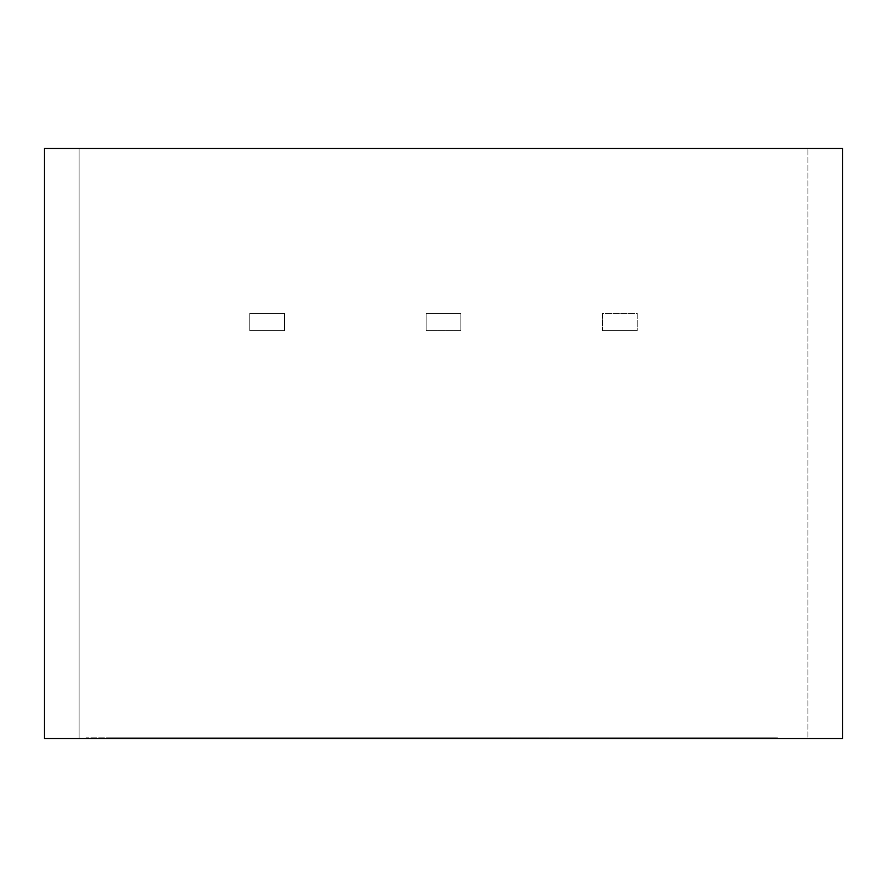 <?xml version="1.0" encoding="UTF-8"?>
<svg xmlns="http://www.w3.org/2000/svg" width="887" height="887" viewBox="0 0 887 887"><rect width="100%" height="100%" fill="white"/><g stroke="black" fill="none" stroke-linecap="round" stroke-linejoin="round"><path stroke-width="0.67" stroke-dasharray="4.43 3.33" d="M807.946 738.527L79.054 738.527L807.946 738.527L807.946 148.473L807.946 738.527M44.35 738.527L79.054 738.527L79.054 148.473L842.65 148.473L842.65 738.527L842.65 148.473L79.054 148.473L79.054 738.527L44.35 738.527L44.35 148.473L44.35 738.527M612.329 738.527L538.941 738.527L642.432 738.527L552.789 738.527L552.789 737.829L538.941 737.829L642.432 737.829L552.789 737.829L642.432 737.829L561.46 737.829L612.329 737.829L612.329 738.527L612.329 737.829L538.941 737.829L552.789 737.829L552.789 738.527L538.941 738.527L612.329 738.527M158.296 738.527L206.527 738.527L132.462 738.527L206.527 737.829L132.462 737.829L178.83 737.829L159.715 737.829L159.715 738.527L159.715 737.829L159.715 738.527L159.715 737.829L131.209 737.829L169.583 737.829L169.583 738.527L131.209 738.527L174.606 737.829L131.209 737.829L174.606 737.829L158.296 737.829L158.296 738.527M318.788 737.829L292.577 737.829L314.042 738.527L280.381 738.527L335.918 738.527L275.924 738.527L337.559 738.527L323.19 738.527L323.19 737.829L412.2 737.829L314.076 737.829L326.394 737.829L326.394 738.527L412.2 738.527L295.016 738.527L413.641 738.527L382.264 738.527L382.264 737.829L413.641 737.829L369.646 737.829L369.646 738.527L369.646 737.829L354.456 737.829L354.456 738.527L354.456 737.829L275.924 737.829L321.083 737.829L321.083 738.527L318.788 738.527M444.742 738.527L482.628 738.527L425.572 738.527L482.328 738.527L482.328 737.829L425.572 737.829L482.628 737.829L441.282 737.829L480.044 737.829L473.359 737.829L473.359 738.527L473.359 737.829L444.742 737.829L444.742 738.527L444.742 737.829L441.282 737.829L484.79 737.829L484.79 738.527L441.282 738.527L441.282 737.829L441.282 738.527L444.742 738.527M774.606 737.829L572.104 737.829L627.342 737.829L587.759 737.829L591.219 737.829L591.219 738.527L628.805 738.527L628.805 737.829L572.048 737.829L686.993 737.829L604.934 737.829L625.246 737.829L625.246 738.527L775.571 738.527L668.842 738.527L774.606 738.527L749.493 738.527L771.79 738.527L771.79 737.829L667.545 737.829L774.761 737.829L749.493 737.829L766.268 737.829L749.493 737.829L749.493 738.527L749.493 737.829L777.744 737.829L717.76 737.829L775.571 737.829L717.76 737.829L772.998 737.829L766.257 737.829L766.257 738.527L667.545 738.527L690.385 738.527L690.385 737.829L667.545 737.829L667.545 738.527L667.545 737.829L766.268 737.829L737.64 737.829L737.64 738.527L775.282 738.527L775.282 737.829L772.998 737.829M228.646 738.527L107.183 738.527L342.249 738.527L285.459 738.527L285.459 737.829L107.183 737.829L342.249 737.829L285.459 737.829L342.249 737.829L342.249 738.527L342.249 737.829L232.727 737.829L232.727 738.527L232.727 737.829L185.017 737.829L185.017 738.527L185.017 737.829L182.168 737.829L182.168 738.527L182.168 737.829L166.335 737.829L166.335 738.527L166.335 737.829L117.195 737.829L117.195 738.527L117.195 737.829L107.183 737.829L107.183 738.527L107.183 737.829L156.511 737.829L156.511 738.527L156.511 737.829L161.789 737.829L161.789 738.527L161.789 737.829L177.112 737.829L177.112 738.527L177.112 737.829L225.764 737.829L225.764 738.527L225.764 737.829L228.646 737.829L228.646 738.527L228.646 737.829L285.459 737.829L285.459 738.527L228.646 738.527M258.804 738.527L507.952 738.527L258.804 738.527L507.952 738.527L258.804 737.829L507.952 737.829L366.974 737.829L507.952 737.829L507.952 738.527L507.952 737.829L480.089 737.829L480.089 738.527L480.089 737.829L395.059 737.829L395.059 738.527L395.059 737.829L381.831 737.829L381.831 738.527L381.831 737.829L466.861 737.829L466.861 738.527L466.861 737.829L440.872 737.829L440.872 738.527L440.872 737.829L355.875 737.829L355.875 738.527L355.875 737.829L340.741 737.829L340.741 738.527L340.741 737.829L425.771 737.829L425.771 738.527L425.771 737.829L399.782 737.829L399.782 738.527L399.782 737.829L258.804 737.829L258.804 738.527L258.804 737.829L366.974 737.829L366.974 738.527L258.804 738.527M449.698 738.527L536.945 738.527L419.762 737.829L536.945 737.829L492.95 737.829L492.95 738.527L492.95 737.829L477.76 737.829L477.76 738.527L477.76 737.829L418.387 737.829L449.698 737.829L449.698 738.527L449.698 737.829L505.579 737.829L505.579 738.527L449.698 738.527M214.587 737.829L288.641 738.527L214.587 738.527L260.9 738.527L260.9 737.829L214.587 737.829L260.9 737.829L241.829 737.829L241.829 738.527L241.829 737.829L241.829 738.527L241.829 737.829L213.335 737.829L213.335 738.527L214.587 738.527M715.621 738.527L777.367 738.527L695.308 738.527L777.367 738.527L696.75 737.829L777.367 737.829L695.308 737.829L715.621 737.829L715.621 738.527L715.621 737.829L736.875 737.829L736.875 738.527L715.621 738.527M655.249 738.527L703.801 738.527L647.687 738.527L703.801 737.829L647.687 737.829L687.503 737.829L647.687 737.829L655.249 737.829L655.249 738.527L655.249 737.829L703.801 737.829L658.298 737.829L687.503 737.829L687.503 738.527L658.298 738.527L703.801 738.527L655.249 738.527M349.223 738.527L409.971 738.527L347.05 738.527L347.05 737.829L409.971 737.829L349.223 737.829L409.971 737.829L409.971 738.527L409.971 737.829L349.223 737.829M215.885 738.527L264.437 738.527L208.323 738.527L264.437 737.829L208.323 737.829L248.138 737.829L208.323 737.829L215.885 737.829L215.885 738.527L215.885 737.829L264.437 737.829L218.934 737.829L248.138 737.829L248.138 738.527L218.934 738.527L264.437 738.527L215.885 738.527M113.769 738.527L86.006 738.527L141.532 738.527L86.006 738.527L141.532 737.829L86.006 737.829L141.532 737.829L113.769 737.829L141.532 737.829L113.769 737.829L113.769 738.527M496.398 738.527L556.914 738.527L556.914 737.829L556.914 738.527L495.412 738.527L495.412 737.829L556.914 737.829L496.398 737.829M602.461 330.696L637.176 330.696L637.176 313.344L602.461 313.344L602.461 330.696L602.461 313.344L637.176 313.344L637.176 330.696L637.176 313.344L602.461 313.344L602.461 330.696L637.176 330.696L602.461 330.696L602.461 313.344L637.176 313.344L637.176 330.696L602.461 330.696M426.148 313.344L426.148 330.696L460.852 330.696L460.852 313.344L426.148 313.344L426.148 330.696L426.148 313.344L460.852 313.344L426.148 313.344L460.852 313.344L460.852 330.696L460.852 313.344L460.852 330.696L426.148 330.696L460.852 330.696L426.148 330.696L426.148 313.344M249.824 313.344L249.824 330.696L284.539 330.696L284.539 313.344L249.824 313.344L249.824 330.696L249.824 313.344L284.539 313.344L249.824 313.344L284.539 313.344L284.539 330.696L284.539 313.344L284.539 330.696L249.824 330.696L284.539 330.696L249.824 330.696L249.824 313.344M44.35 148.473L79.054 148.473L79.054 738.527L79.054 148.473L44.35 148.473M741.266 737.829L702.615 737.829L742.996 737.829L742.996 738.527L702.615 738.527L741.266 738.527L719.501 738.527L719.501 737.829L719.501 738.527L702.615 738.527M747.331 737.829L696.228 737.829L747.331 737.829L696.228 737.829L747.331 737.829L747.331 738.527L692.547 738.527L692.547 737.829L696.228 737.829L696.228 738.527L747.331 738.527L747.331 737.829M668.842 737.829L690.385 737.829L690.385 738.527L668.842 738.527M772.998 738.527L774.606 738.527M367.052 737.829L391.91 737.829L363.06 737.829L363.06 738.527L391.91 738.527L367.052 738.527L391.91 738.527L391.91 737.829L391.91 738.527L367.052 738.527M393.318 738.527L393.318 737.829L393.318 738.527M352.327 738.527L350.509 738.527L350.509 737.829L352.327 737.829M662.123 738.527L686.993 738.527L646.501 738.527L646.501 737.829L686.993 737.829L662.123 737.829L662.134 738.527M686.993 738.527L686.183 738.527M686.183 737.829L686.993 737.829M646.501 738.527L625.246 738.527L625.246 737.829L646.501 737.829L646.501 738.527M777.367 738.527L776.624 738.527M776.624 737.829L777.367 737.829M260.9 738.527L289.827 738.527L251.708 738.527L251.708 737.829L289.827 737.829L260.9 737.829L260.9 738.527L260.9 737.829M382.264 738.527L326.394 738.527L326.394 737.829L382.264 737.829L382.264 738.527M178.83 738.527L207.769 738.527L207.769 737.829L178.83 737.829L178.83 738.527M206.527 738.527L169.583 738.527L169.583 737.829L206.527 737.829M718.459 738.527L717.816 738.527L718.459 737.829M717.76 738.527L718.581 738.527M775.571 738.527L734.236 738.527L734.236 737.829L775.571 737.829M718.581 737.829L717.76 737.829M766.257 738.527L766.257 737.829M734.236 738.527L737.64 738.527L737.64 737.829L734.236 737.829L734.236 738.527M619.836 737.829L626.521 737.829L619.836 737.829L619.836 738.527L619.836 737.829L591.219 737.829L619.836 737.829M626.521 738.527L571.339 738.527L571.339 737.829L626.521 737.829M572.048 738.527L631.267 738.527L631.267 737.829L569.288 737.829L569.288 738.527L572.104 738.527M627.342 738.527L587.759 738.527L587.759 737.829L627.342 737.829M587.759 738.527L591.219 738.527L591.219 737.829L587.759 737.829L587.759 738.527M480.044 738.527L424.928 738.527L424.928 737.829L480.044 737.829M425.572 738.527L482.628 738.527M482.628 737.829L425.682 737.829L468.314 737.829L468.314 738.527L466.44 738.527M425.682 737.829L422.877 737.829L422.877 738.527L425.682 738.527M466.44 737.829L425.572 737.829M323.19 738.527L278.507 738.527L314.042 738.527L303.664 738.527L303.664 737.829L314.042 737.829L278.507 737.829L331.461 737.829L323.19 737.829L323.19 738.527M330.64 738.527L331.461 738.527M314.042 738.527L313.222 738.527M313.222 737.829L314.042 737.829M331.461 737.829L330.64 737.829M561.46 738.527L562.535 738.527M641.567 738.527L642.432 738.527M642.432 737.829L641.567 737.829M562.535 737.829L561.46 737.829M538.941 737.829L513.229 737.829L540.438 737.829L540.438 738.527L538.941 738.527M747.331 738.527L696.228 738.527L747.331 738.527M702.837 738.527L741.266 738.527M539.152 738.527L513.229 738.527L540.438 738.527L540.438 737.829L513.229 737.829L539.152 737.829M513.229 738.527L511.888 738.527L511.888 737.829L513.229 737.829M777.744 738.527L777.744 737.829M205.862 738.527L205.862 737.829M218.934 738.527L218.934 737.829M267.02 738.527L267.02 737.829M645.226 738.527L645.226 737.829M658.298 738.527L658.298 737.829M706.385 738.527L706.385 737.829M604.934 738.527L604.934 737.829M687.37 738.527L687.37 737.829M695.308 738.527L695.308 737.829M289.827 738.527L289.827 737.829M536.945 738.527L536.945 737.829M418.387 738.527L418.387 737.829M413.641 738.527L413.641 737.829M295.016 738.527L295.016 737.829M131.209 738.527L131.209 737.829L131.209 738.527M761.212 738.527L761.212 737.829M715.765 738.527L715.765 737.829M614.791 738.527L614.791 737.829M292.577 738.527L292.577 737.829M275.924 738.527L275.924 737.829M337.559 738.527L337.559 737.829M333.279 738.527L333.279 737.829M278.507 738.527L278.507 737.829M317.213 738.527L317.213 737.829M558.422 738.527L558.422 737.829M647.188 738.527L647.188 737.829M534.284 738.527L534.284 737.829M86.006 737.829L86.006 738.527M141.532 737.829L141.532 738.527"/><path stroke-width="1.33" d="M842.65 738.527L44.35 738.527L842.65 738.527L842.65 148.473L842.65 738.527M842.65 148.473L44.35 148.473L44.35 738.527L44.35 148.473L842.65 148.473"/></g></svg>
